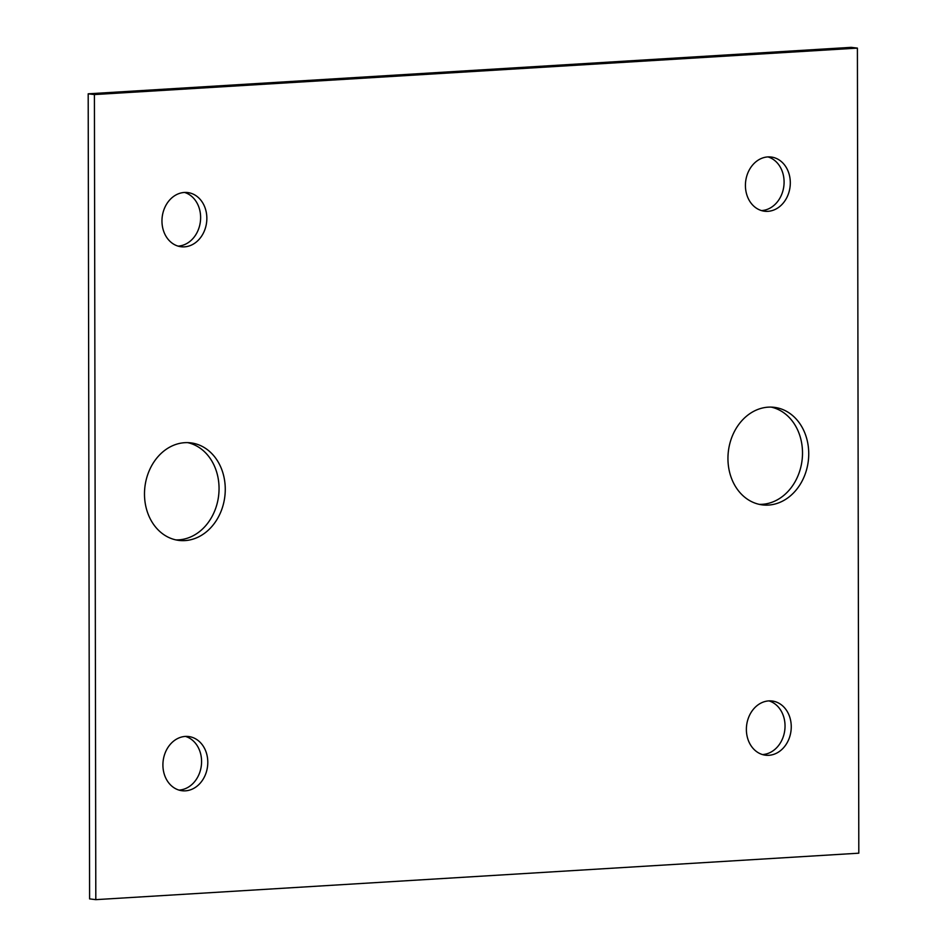 <?xml version="1.0" encoding="UTF-8"?>
<svg xmlns="http://www.w3.org/2000/svg" width="947" height="947" viewBox="0 0 947 947"><rect width="100%" height="100%" fill="white"/><g stroke="black" fill="none" stroke-linecap="round" stroke-linejoin="round"><path stroke-width="1.42" d="M857.402 48.108L858.811 853.188L95.813 899.65L94.416 94.57L857.402 48.108L851.187 47.35L88.189 93.812L94.416 94.57M727.947 458.573A49.137 40.248 96.9 0 0 762.406 504.893A49.137 40.248 96.9 0 0 808.738 453.649A49.137 40.248 96.9 0 0 774.267 407.34A49.137 40.248 96.9 0 0 727.947 458.573M144.489 494.109A49.137 40.248 96.9 0 0 178.947 540.417A49.137 40.248 96.9 0 0 225.268 489.185A49.137 40.248 96.9 0 0 190.809 442.865A49.137 40.248 96.9 0 0 144.489 494.109M745.419 185.494A27.297 22.361 96.9 0 0 764.572 211.228A27.297 22.361 96.9 0 0 790.307 182.759A27.297 22.361 96.9 0 0 771.166 157.024A27.297 22.361 96.9 0 0 745.419 185.494M746.378 729.462A27.297 22.361 96.9 0 0 765.519 755.197A27.297 22.361 96.9 0 0 791.254 726.728A27.297 22.361 96.9 0 0 772.113 701.005A27.297 22.361 96.9 0 0 746.378 729.462M161.961 221.018A27.297 22.361 96.9 0 0 181.102 246.753A27.297 22.361 96.9 0 0 206.848 218.295A27.297 22.361 96.9 0 0 187.695 192.561A27.297 22.361 96.9 0 0 161.961 221.018M162.908 764.998A27.297 22.361 96.9 0 0 182.061 790.733A27.297 22.361 96.9 0 0 207.795 762.264A27.297 22.361 96.9 0 0 188.642 736.529A27.297 22.361 96.9 0 0 162.908 764.998M95.813 899.65L89.598 898.892L88.189 93.812M759.316 504.36A49.137 40.248 96.9 0 0 802.511 452.891A49.137 40.248 96.9 0 0 771.142 407.103M175.858 539.897A49.137 40.248 96.9 0 0 219.053 488.427A49.137 40.248 96.9 0 0 187.684 442.64M761.495 210.577A27.297 22.361 96.9 0 0 784.092 182.002A27.297 22.361 96.9 0 0 768.017 156.918M762.442 754.558A27.297 22.361 96.9 0 0 785.039 725.982A27.297 22.361 96.9 0 0 768.964 700.887M178.036 246.113A27.297 22.361 96.9 0 0 200.622 217.538A27.297 22.361 96.9 0 0 184.558 192.442M178.983 790.082A27.297 22.361 96.9 0 0 201.581 761.506A27.297 22.361 96.9 0 0 185.505 736.423"/></g></svg>
